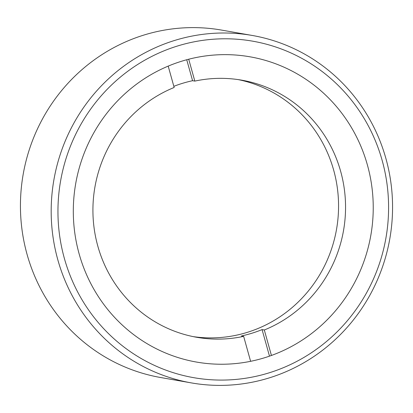 <?xml version="1.0" encoding="UTF-8"?>
<svg xmlns="http://www.w3.org/2000/svg" width="413" height="413" viewBox="0 0 413 413"><rect width="100%" height="100%" fill="white"/><g stroke="black" fill="none" stroke-linecap="round" stroke-linejoin="round"><path stroke-width="0.62" d="M268.909 372.903A170.812 165.148 99.9 0 0 382.164 160.451A170.812 165.148 99.9 0 0 177.631 45.972A170.812 165.148 99.9 0 0 64.376 258.43A170.812 165.148 99.9 0 0 268.909 372.903M174.745 40.417A176.366 170.517 -80.1 0 1 252.317 35.472A176.366 170.517 -80.1 0 1 392.35 198.333A176.366 170.517 -80.1 0 1 268.997 377.972A176.366 170.517 -80.1 0 1 191.425 382.913A176.366 170.517 -80.1 0 1 51.393 220.052A176.366 170.517 -80.1 0 1 174.745 40.417M181.865 61.155A154.952 149.811 99.9 0 0 73.493 218.978A154.952 149.811 99.9 0 0 196.521 362.067A154.952 149.811 99.9 0 0 264.671 357.725A154.952 149.811 99.9 0 0 373.047 199.897A154.952 149.811 99.9 0 0 250.015 56.813A154.952 149.811 99.9 0 0 181.865 61.155M191.425 382.913L160.683 377.528A176.366 170.517 -80.1 0 1 20.65 214.667A176.366 170.517 -80.1 0 1 144.003 35.028A176.366 170.517 -80.1 0 1 221.575 30.087L252.317 35.472M271.424 355.464L264.315 329.992L262.079 329.6A130.513 126.187 99.9 0 1 251.873 333.239A130.513 126.187 99.9 0 1 241.414 335.97L243.649 336.363L250.614 361.313M168.194 66.116L174.157 87.473A130.513 126.187 99.9 0 0 93.462 222.302A130.513 126.187 99.9 0 0 196.707 337.287A130.513 126.187 99.9 0 0 243.649 336.363M264.315 329.992A130.513 126.187 99.9 0 0 345.01 195.158A130.513 126.187 99.9 0 0 241.765 80.174A130.513 126.187 99.9 0 0 194.822 81.098L192.587 80.705A130.513 126.187 99.9 0 0 182.128 83.441A130.513 126.187 99.9 0 0 173.837 86.322M193.222 336.626A130.513 126.187 99.9 0 0 247.119 332.408A130.513 126.187 99.9 0 0 338.479 201.301A130.513 126.187 99.9 0 0 238.26 79.616M194.822 81.098L188.715 59.224M269.488 356.145L262.079 329.6M192.587 80.705L186.733 59.746"/></g></svg>
